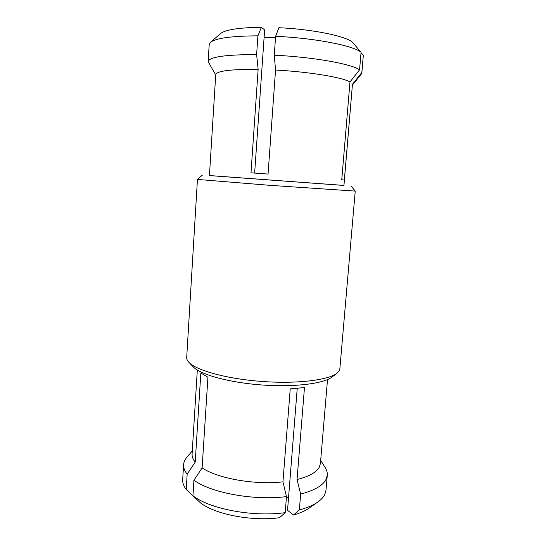 <?xml version="1.0" encoding="UTF-8"?>
<svg xmlns="http://www.w3.org/2000/svg" width="546" height="546" viewBox="0 0 546 546"><rect width="100%" height="100%" fill="white"/><g stroke="black" fill="none" stroke-linecap="round" stroke-linejoin="round"><path stroke-width="0.82" d="M354.436 191.039L270.147 185.347L197.447 179.422L186.698 357.473C186.602 359.036 187.346 360.66 188.923 362.332C196.314 370.441 226.959 378.91 261.937 381.456C296.908 384.05 328.46 380.146 336.957 373.205L338.861 371.28L339.865 368.721L355.241 191.018L354.436 191.039M336.957 373.205L332.098 376.993C323.921 383.647 294.328 387.38 261.677 384.964C229.027 382.582 200.293 374.57 193.175 366.789L188.923 362.332M320.686 460.346L325.211 467.615C326.788 470.147 327.477 472.693 327.279 475.252L326.153 479.204C323.007 485.503 314.503 490.451 300.641 494.062L299.345 509.937L293.516 514.994C299.87 513.213 304.975 510.974 308.838 508.292L317.676 502.136C313.145 505.289 307.036 507.889 299.345 509.937M327.279 475.252L325.996 490.124L324.863 494.267C323.553 497.065 321.157 499.692 317.676 502.136M327.518 379.586L320.42 463.479L319.314 467.11C316.427 472.372 309.009 476.501 297.051 479.511L300.641 494.062M192.943 495.768L186.22 489.489L187.169 474.146L195.222 462.107C192.97 459.37 191.926 456.688 192.09 454.054L197.324 370.024M195.222 462.107L200.832 372.986L207.924 377.225L202.109 467.915L193.926 480.207L192.943 495.809L200.887 503.228C216.127 514.591 251.965 521.437 279.484 517.724L285.203 512.646L286.473 496.601L282.951 481.859C254.729 485.087 217.745 478.48 202.109 467.915M282.951 481.859L290.233 388.882L304.477 387.551L297.051 479.511M288.581 497.119L286.316 498.525M343.946 185.422L209.446 175.539M361.036 52.641L363.315 55.289L361.841 72.461L352.45 84.323L343.939 185.456L209.439 175.58L215.731 74.604C216.776 70.919 230.91 69.178 258.142 69.39L256.627 54.607L257.917 35.838L261.411 27.3C239.073 27.6 225.471 29.668 220.611 33.511L210.442 42.335L209.207 44.465L208.162 61.602L215.711 75.007M352.45 84.323L344.355 180.043L341.755 179.75L349.986 81.955C342.369 77.368 309.091 71.819 275.539 70.038L268.059 174.058L250.996 172.829L258.142 69.39M275.532 37.469L264.093 37.558M261.411 27.3L264.626 29.914L254.641 173.089M349.986 81.955L359.568 69.82L361.07 52.259L352.129 41.912C344.628 35.852 311.971 29.225 278.917 27.71L275.614 36.302L274.263 55.18L275.539 70.038M256.627 54.607C225.478 54.58 209.323 56.914 208.162 61.602M257.917 35.838C231.579 35.995 215.752 38.159 210.442 42.335M359.568 69.82C351.836 64.019 313.172 57.05 274.263 55.18M361.07 52.259C353.385 45.652 314.653 38.029 275.614 36.302M352.436 85.046L361.377 73.997L361.841 72.461M361.862 72.891L363.315 55.289M350.962 185.974L355.241 191.018M293.516 514.994L287.53 510.319L297.229 388.39M286.473 496.601C254.197 500.839 211.104 492.888 193.926 480.207M285.203 512.646C252.989 517.205 210.039 509.043 192.943 495.809M187.169 474.146C184.589 470.945 183.401 467.792 183.593 464.701C183.77 462.141 184.821 459.725 186.752 457.452L192.288 450.914M186.22 489.489C183.661 486.138 182.48 482.841 182.685 479.6L183.593 464.701M202.423 175.061L197.447 179.422"/></g></svg>
